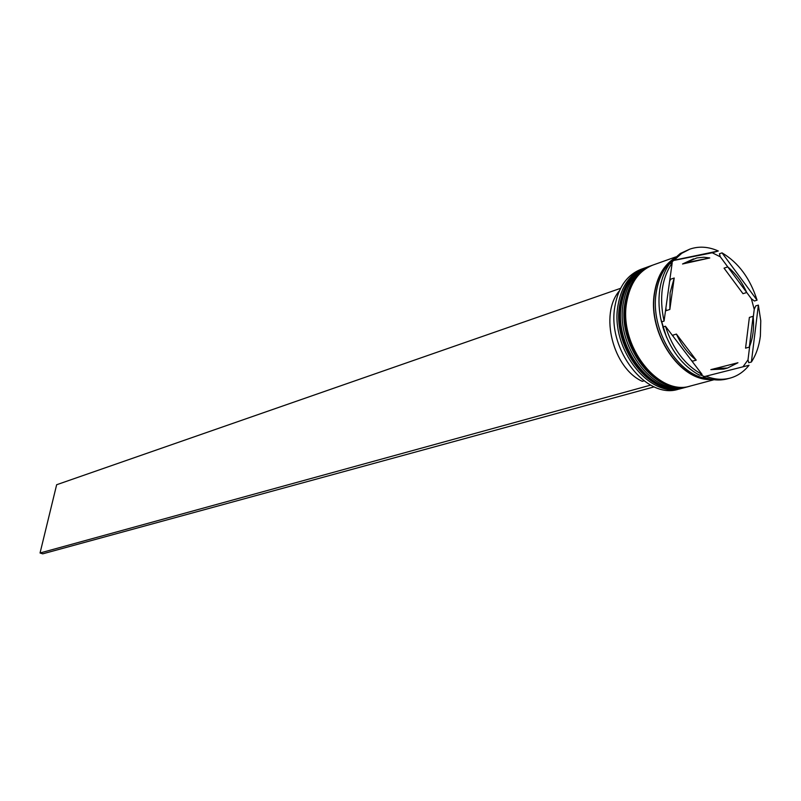 <?xml version="1.0" encoding="UTF-8"?>
<svg xmlns="http://www.w3.org/2000/svg" width="801" height="801" viewBox="0 0 801 801"><rect width="100%" height="100%" fill="white"/><g stroke="black" fill="none" stroke-linecap="round" stroke-linejoin="round"><path stroke-width="1.2" d="M644.354 268.115L641.241 269.226C627.043 274.823 618.252 287.279 614.858 306.603C606.928 349.536 646.557 399.999 678.577 389.186L681.761 388.335C649.721 399.168 610.032 348.575 617.961 305.561C621.336 286.197 630.137 273.722 644.354 268.115L645.396 267.764M688.169 386.603L687.108 386.903C655.028 397.757 615.248 346.963 623.148 303.809C626.522 284.385 635.333 271.869 649.561 266.252L650.612 265.902M672.189 262.868L669.616 263.769C664.53 270.918 661.226 279.629 659.734 289.902C658.312 300.215 658.893 310.888 661.476 321.922L664.059 321.111L672.189 262.868C661.766 278.368 659.063 297.782 664.059 321.111M671.018 263.279L673.491 260.505L672.119 260.605C663.649 268.035 658.342 278.718 656.209 292.675C649.791 330.372 678.687 377.051 708.865 378.753M689.811 249.141L680.259 253.516L672.119 260.605L718.317 251.003C708.444 246.628 698.943 246.007 689.811 249.141L681.731 253.326L674.692 259.704M742.988 366.798L748.004 359.859L748.745 362.733L751.388 362.012L758.377 305.091L755.743 305.902L754.232 309.366L751.368 298.743L754.422 300.996L757.055 300.175L722.031 252.866L719.438 253.767L720.289 256.801L712.239 252.776L718.317 251.003M649.561 266.252L647.819 266.873C633.591 272.49 624.79 284.996 621.416 304.39C613.506 347.504 653.256 398.227 685.316 387.384L687.108 386.903M675.784 256.911L653.055 265.011C638.808 270.628 630.007 283.174 626.632 302.638C618.732 345.892 658.582 396.815 690.692 385.952L714.011 379.724M674.262 258.333C663.578 265.411 656.95 277.066 654.387 293.286C647.428 333.386 680.6 382.337 711.949 379.414M751.388 362.012C756.134 354.713 759.128 346.052 760.379 336.03L760.77 320.76L758.377 305.091M669.576 281.562L670.537 279.259L674.202 278.007L670.087 292.765L669.836 309.466L666.152 310.658L665.921 307.764M746.732 292.505C741.996 281.952 735.668 273.411 727.759 266.903L724.044 268.155L742.988 293.697L746.732 292.505L727.759 266.903M749.335 347.103C753.04 337.932 754.302 327.669 753.14 316.285L749.376 317.416L745.561 348.165L749.335 347.103L753.14 316.285M714.612 368.6L727.528 368.029L737.941 362.743L710.857 369.631L723.764 369.051L727.528 368.029M673.461 336.79L672.72 335.198L676.424 334.077C681.401 345.001 687.989 353.682 696.219 360.14L692.485 361.191L691.293 360.24M676.424 334.077L696.219 360.14M674.202 278.007L669.836 309.466M757.055 300.175C750.137 278.378 738.462 262.608 722.031 252.866M705.921 376.2L749.045 365.266C743.809 371.804 737.451 376.11 729.961 378.152C722.262 380.155 714.252 379.504 705.921 376.2L703.298 376.911C711.618 380.205 719.628 380.855 727.318 378.853L729.961 378.152M665.431 326.227L702.097 374.457L699.473 375.168C682.392 365.847 670.177 349.807 662.848 327.038L665.431 326.227C672.77 349.036 684.995 365.116 702.097 374.457M660.805 318.878L666.502 337.201M682.822 388.034L681.761 388.335M704.54 376.57L700.404 374.918M663.819 330.102L660.835 319.008M751.368 298.743L746.712 292.455M727.799 266.933L720.289 256.801M748.004 359.859L749.686 346.222M753.25 317.376L754.232 309.366M712.239 252.776L673.491 260.505M693.556 258.863L682.532 263.99L709.786 257.952L703.829 257.251L696.89 257.912L682.532 263.99M709.786 257.952L686.207 262.708M619.343 290.893C599.298 314.072 612.935 368.09 642.272 381.326L643.954 380.855M654.187 386.863L42.703 553.841L40.05 552.99L56.651 484.735L620.575 288.33M650.632 385.131L40.05 552.99M646.607 267.314L646.427 267.374C632.209 272.981 623.408 285.476 620.034 304.861C612.114 347.934 651.834 398.598 683.894 387.764L684.074 387.714M646.777 267.254L646.427 267.374C632.019 273.071 623.098 285.637 619.694 305.071C611.724 348.095 651.403 398.638 683.894 387.764L684.254 387.664C652.194 398.508 612.465 347.824 620.375 304.74C623.759 285.356 632.56 272.861 646.777 267.254L647.308 267.063M651.824 265.451L651.654 265.511C637.416 271.128 628.615 283.664 625.241 303.108C617.341 346.322 657.16 397.196 689.25 386.332L689.431 386.282M652.004 265.381L651.654 265.511C637.216 271.219 628.294 283.824 624.89 303.319C616.94 346.493 656.71 397.226 689.25 386.332L689.611 386.232C657.511 397.096 617.691 346.212 625.581 302.988C628.955 283.534 637.766 271.008 652.004 265.381L652.535 265.201M710.747 379.183C679.769 380.946 647.789 332.725 654.587 293.376C657.03 277.777 663.308 266.383 673.401 259.204M684.785 387.524L684.254 387.664M690.152 386.092L689.611 386.232"/></g></svg>
